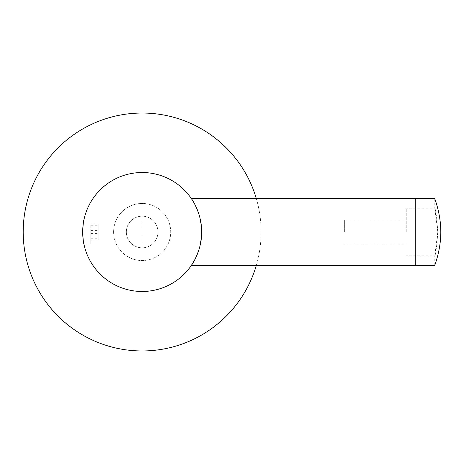 <?xml version="1.0" encoding="UTF-8"?>
<svg xmlns="http://www.w3.org/2000/svg" width="464" height="464" viewBox="0 0 464 464"><rect width="100%" height="100%" fill="white"/><g stroke="black" fill="none" stroke-linecap="round" stroke-linejoin="round"><path stroke-width="0.35" stroke-dasharray="2.32 1.74" d="M90.764 232L90.764 243.896L90.764 232M90.764 239.795L90.764 224.205L90.764 239.795L98.855 239.795L98.855 224.205L98.855 239.795M90.764 243.896L83.88 243.896L83.479 241.732M83.276 240.41L82.859 236.611M82.679 232A59.479 59.479 0 0 0 171.895 283.51A59.479 59.479 0 0 0 171.895 180.49A59.479 59.479 0 0 0 82.679 232L82.853 227.435M83.044 225.388L83.265 223.642M83.711 220.945L83.88 220.104L90.764 220.104M194.81 259.649L196.748 255.6M198.662 250.554L199.938 246.094M201.266 238.56L201.556 234.975M200.199 219.031L198.673 213.486M198.644 213.394L196.69 208.266M194.799 204.328L193.117 201.341M193.065 201.248L191.887 199.381M191.87 199.358L191.429 198.691M256.348 198.691A118.952 118.952 0 0 1 256.348 265.309M113.605 232A28.548 28.548 0 0 0 156.426 256.725A28.548 28.548 0 0 0 156.426 207.275A28.548 28.548 0 0 0 113.605 232A28.548 28.548 0 0 0 156.426 256.725A28.548 28.548 0 0 0 156.426 207.275A28.548 28.548 0 0 0 113.605 232M23.2 232A118.952 118.952 0 0 0 201.631 335.02A118.952 118.952 0 0 0 201.631 128.98A118.952 118.952 0 0 0 23.2 232M415.75 232L415.75 208.208L415.75 232M415.75 198.691L415.75 265.309L415.75 198.691M406.232 232L406.232 208.208L406.232 232M344.375 232L344.375 220.104L344.375 232M126.336 232A15.822 15.822 0 0 0 150.063 245.7A15.822 15.822 0 0 0 150.063 218.3A15.822 15.822 0 0 0 126.336 232A15.822 15.822 0 0 0 150.063 245.7A15.822 15.822 0 0 0 150.063 218.3A15.822 15.822 0 0 0 126.336 232M90.764 233.572L98.855 233.572M90.764 225.782L98.855 225.782M90.764 224.205L98.855 224.205M90.764 230.428L98.855 230.428M90.764 238.218L98.855 238.218M437.801 232C436.781 217.541 435.771 209.606 434.78 208.208L437.801 232.006L434.78 255.792C435.771 254.4 436.781 246.465 437.801 232M142.152 224.205L142.152 239.795L142.152 224.205M142.152 232C142.152 247.097 142.152 247.097 142.152 232C142.152 216.903 142.152 216.903 142.152 232L142.152 227.319M434.78 198.691L434.78 208.208L406.232 208.208M434.78 265.309L434.78 255.792L406.232 255.792M406.232 220.104L344.375 220.104M406.232 243.896L344.375 243.896"/><path stroke-width="0.7" d="M82.847 236.524L82.679 232A59.479 59.479 0 0 1 171.895 180.49A59.479 59.479 0 0 1 171.895 283.51A59.479 59.479 0 0 1 82.679 232C83.073 239.227 83.474 243.194 83.88 243.896M83.479 241.732L83.294 240.561M82.853 227.435L83.044 225.388M83.265 223.642L83.711 220.945M83.88 220.104C83.474 220.806 83.073 224.773 82.679 232M434.78 198.691C434.571 198.354 440.91 214.066 440.8 232C440.904 249.963 434.565 265.652 434.78 265.309C434.577 265.628 440.904 249.945 440.8 232.012C440.904 214.049 434.571 198.36 434.78 198.691L415.75 198.691L415.75 265.309L415.75 198.691L191.429 198.691C191.522 198.575 202.06 213.759 201.631 232C202.043 250.299 191.516 265.431 191.429 265.309L194.81 259.649M196.748 255.6L198.662 250.554M199.938 246.094L201.266 238.56M201.556 234.975L201.272 225.475M201.266 225.434L200.199 219.031M196.69 208.266L194.799 204.328M256.348 265.309A118.952 118.952 0 0 1 23.2 232A118.952 118.952 0 0 1 256.348 198.691M191.429 265.309L434.78 265.309"/></g></svg>

